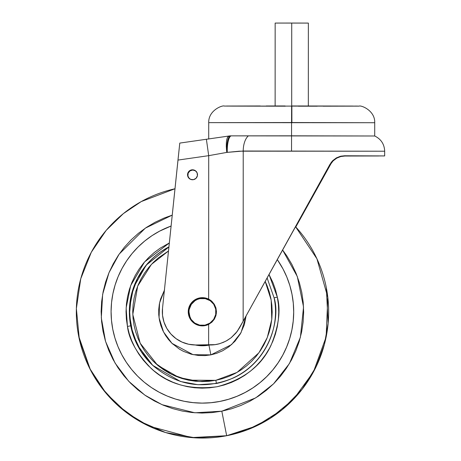 <?xml version="1.0" encoding="UTF-8"?>
<svg xmlns="http://www.w3.org/2000/svg" width="461" height="461" viewBox="0 0 461 461"><rect width="100%" height="100%" fill="white"/><g stroke="black" fill="none" stroke-linecap="round" stroke-linejoin="round"><path stroke-width="0.69" d="M326.319 287.71A126.164 126.164 -47.2 0 0 295.484 226.628A126.164 126.164 132.8 0 1 226.674 435.714L226.685 435.72A126.164 126.164 -47.2 0 0 326.319 287.71L328.14 323.345L324.394 344.413L316.067 366.841L302.139 389.286L282.109 409.771L256.42 425.958L226.685 435.72L195.458 437.864L165.568 432.539L139.303 421.095L117.947 405.542L101.795 387.903L90.396 369.791L78.67 336.086M116.777 404.47L116.766 404.464A126.164 126.164 -47.2 0 0 226.685 435.72L226.674 435.714A126.164 126.164 132.8 0 1 80.681 279.014A126.164 126.164 132.8 0 1 174.984 188.756L141.256 201.578L123.375 213.61L106.18 230.385L91.318 252.236L80.75 278.749L76.365 308.559L79.344 339.348L89.682 368.397L106.111 393.314L126.55 412.641L148.747 426.033L191.569 437.581L226.674 435.714L221.804 411.183L194.865 412.785L162.076 404.695L144.875 395.146L128.677 381.235L115.048 363.043L105.552 341.411L101.311 317.871L102.642 294.36L108.986 272.687L119.151 254.132L145.359 228.126L172.235 215.131L163.96 218.116L154.959 222.329L146.419 227.411L138.415 233.306L131.033 239.951L124.332 247.292L118.385 255.256L113.25 263.761L108.969 272.728L105.586 282.074L103.143 291.704L101.651 301.529L101.126 311.452L101.581 321.38L103.005 331.217L105.385 340.863L108.704 350.233L112.922 359.228L117.999 367.769L123.894 375.773L130.538 383.16L137.879 389.856L145.843 395.803L154.349 400.943L163.315 405.225L172.662 408.602L182.291 411.051L192.116 412.543L202.045 413.062L211.968 412.607L221.804 411.183L231.451 408.803L240.821 405.49L249.816 401.272L258.362 396.189L266.36 390.3L273.748 383.65L280.444 376.309L286.39 368.345L291.531 359.839L295.812 350.873L299.189 341.526L301.638 331.897L303.131 322.072L303.649 312.149L303.2 302.22L301.776 292.383L299.391 282.737L296.077 273.367L291.859 264.372L286.777 255.832L282.57 249.954L297.299 276.502L303.54 306.98L300.399 337.256L289.422 363.568L273.534 383.857L255.705 397.889L221.804 411.183L226.674 435.714L247.713 429.669L270.561 418.11L293.484 399.272L313.399 372.01L326.134 336.939L327.811 297.357L316.92 258.765L295.484 226.633M137.609 376.141L131.616 369.48L126.302 362.265L131.616 369.486L137.609 376.141L144.224 382.181L151.404 387.54L159.074 392.173L167.159 396.034L175.583 399.082L184.267 401.289L193.13 402.632L202.074 403.104L211.029 402.695L219.897 401.41L228.593 399.261L237.04 396.27L245.154 392.467L252.853 387.891L260.067 382.578L266.729 376.579L272.768 369.964L278.133 362.784L282.766 355.114L286.621 347.029L289.669 338.605L291.876 329.92L293.219 321.063L293.692 312.114L293.282 303.165L291.997 294.297L289.854 285.595L286.863 277.147L283.06 269.04L277.263 259.549A91.301 91.301 132.8 0 1 140.357 378.798A91.301 91.301 132.8 0 1 171.094 226.028A91.301 91.301 -47.2 0 0 140.357 378.798A91.301 91.301 -47.2 0 0 140.363 378.798A91.301 91.301 -47.2 0 0 141.348 379.697M127.449 326.446C128.994 339.665 136.917 353.679 151.22 368.483C167.787 384.128 189.725 390.219 217.033 386.75C243.639 379.685 261.669 365.792 271.131 345.058C278.813 325.962 280.882 309.994 277.338 297.161L274.088 297.806C281.066 318.211 269.27 372.154 216.405 383.494L198.046 384.722L180.505 381.495L152.775 365.406L137.332 345.001L130.711 325.812L127.449 326.446L130.711 325.812A73.04 73.04 132.8 0 1 168.922 246.889L146.172 265.19L133.534 287.462L129.432 308.449L130.711 325.812A73.04 73.04 132.8 0 0 152.775 365.406C177.064 385.897 203.9 390.092 233.289 377.997C263.122 364.691 280.893 329.748 274.088 297.806L277.338 297.161L269.011 274.474L273.045 282.824L275.54 289.888L277.338 297.161L278.415 304.577L278.755 312.062L278.363 319.548L277.234 326.958L275.39 334.219L272.843 341.267L269.616 348.032L265.738 354.446L261.254 360.45L256.201 365.982L250.634 370.996L244.601 375.444L238.158 379.27L231.376 382.451L224.311 384.952L217.033 386.75L209.617 387.822L202.131 388.168L194.646 387.77L187.241 386.646L179.974 384.802L172.927 382.25L166.167 379.023L159.748 375.15L153.749 370.667L148.212 365.613L143.198 360.047L138.755 354.008L134.923 347.571L131.742 340.783L129.241 333.718L127.449 326.446L126.372 319.029L126.032 311.544L126.423 304.058L127.547 296.648L129.397 289.387L131.944 282.339L135.171 275.574L139.043 269.161L143.532 263.156L148.58 257.624L154.153 252.611L160.186 248.168L169.331 242.97L144.558 261.94L130.682 285.566L126.13 307.948L127.449 326.446M215.881 380.342L188.209 380.152L171.636 374.43L155.161 363.089M168.91 246.981A73.04 73.04 -47.2 0 0 152.804 365.435L141.026 351.374L132.831 333.943L129.472 314.684L131.252 295.605L137.459 278.542L146.748 264.626L168.91 246.981M215.834 380.302L216.451 383.489L215.834 380.302L222.479 378.66L228.927 376.378L235.122 373.473L241.005 369.976L246.514 365.919L251.597 361.343L256.212 356.29L260.304 350.804L263.842 344.949L266.786 338.772L269.115 332.341L270.803 325.708L271.829 318.943L272.186 312.109L271.875 305.274L270.895 298.503L269.253 291.859L266.971 285.411L265.179 281.4L271.172 299.996L271.771 319.467L267.265 337.608L258.909 352.798L237.058 372.407L215.834 380.302L199.146 381.512L178.972 377.519L157.599 365.239L140.179 343.203L132.791 314.437L137.683 286.097L151.427 264.372L168.495 250.986L158.417 257.826L153.334 262.401L148.724 267.455L144.627 272.935L141.089 278.796L138.144 284.967L135.816 291.404L134.128 298.037L133.102 304.802L132.745 311.63L133.056 318.465L134.036 325.241L135.678 331.88L137.96 338.334L140.864 344.528L144.362 350.406L148.419 355.915L152.994 361.003L158.048 365.613L163.534 369.71L169.389 373.249L175.566 376.193L181.997 378.521L188.63 380.204L195.395 381.235L202.229 381.593L209.064 381.282L215.834 380.302M208.948 345.133L210.867 354.872L208.948 345.133L195.182 344.972A33.907 33.907 -47.2 0 0 208.948 345.133L208.948 345.133A33.907 33.907 -47.2 0 0 209.68 344.984M211.737 301.903A13.611 13.611 -47.2 0 0 199.993 298.636L199.769 298.428A13.611 13.611 132.8 0 1 215.471 315.514A13.611 13.611 132.8 0 1 204.989 325.149L199.676 325.132L194.778 323.08L191.033 319.312L189.016 314.396L189.033 309.089L191.085 304.185L194.853 300.445L199.769 298.428L205.076 298.446L209.98 300.497L213.72 304.266L215.736 309.181L215.719 314.488L213.668 319.392L209.899 323.132L204.989 325.149A13.611 13.611 132.8 0 1 189.281 308.063A13.611 13.611 132.8 0 1 199.769 298.428L199.993 298.636A13.611 13.611 -47.2 0 0 193.24 321.882M210.204 300.705L205.306 298.659L199.993 298.636L197.435 299.402L195.078 300.653L191.309 304.398L189.264 309.296M188.993 311.953L190.007 317.162M191.257 319.519L192.946 321.588M164.548 289.929L160.572 299.051L159.345 304.122L158.722 309.429L158.757 314.851L159.466 320.268L160.849 325.558L162.86 330.595L165.43 335.28L168.478 339.515L171.901 343.261L179.45 349.15L183.386 351.311L191.177 354.204L198.489 355.5L205.082 355.604L210.867 354.872L216.497 353.374L222.571 350.798L228.858 346.839L234.983 341.232L240.383 333.816L244.359 324.694L246.088 315.935L241.028 332.669L231.589 344.603L210.867 354.872L193.038 354.653L172.011 343.376L163.546 331.983L159.062 317.808L159.552 303.084L164.41 290.165M171.947 343.301L172.708 344.027M267.103 277.92L274.088 297.806L267.103 277.92M151.928 235.715L144.714 241.028L138.052 247.021L132.013 253.642L138.052 247.021L144.708 241.022L151.923 235.709L159.627 231.134L171.094 226.028M122.021 268.486L118.16 276.577L115.112 285.002L112.905 293.686L115.112 284.996L118.16 276.571L122.015 268.486L126.648 260.817L132.013 253.636M111.499 320.441L112.784 329.31L114.933 338.005L112.778 329.304L111.499 320.441L111.089 311.486L111.556 302.543L112.905 293.68M139.608 378.095L140.363 378.798M126.302 362.265L121.721 354.567L117.918 346.453L114.927 338.005M173.86 336.916A33.204 33.204 -47.2 0 0 195.533 344.978L210.441 344.984L195.527 344.966A33.204 33.204 132.8 0 1 162.514 308.323L177.975 160.082L208.706 155.662L226.76 152.412L239.403 151.179L384.676 151.214L243.218 151.018L243.149 321.19L331.275 162.318L332.825 160.555L336.444 157.846L340.449 156.267L344.517 155.772L384.67 155.922L384.676 151.214C384.37 144.172 381.051 139.095 374.718 135.995L374.724 122.718L291.565 122.534L291.6 105.967L358.134 106.111L291.6 105.967L291.565 122.534L374.724 122.718L208.724 122.649L291.565 122.534L291.559 135.816L374.718 135.995L230.465 135.862L228.904 137.165L227.596 140.761L226.847 146.114L226.76 152.412L226.27 146.27L226.512 141.02L227.446 137.424L228.944 136.007A16.602 16.602 132.8 0 1 230.575 135.857L230.465 135.862M210.21 300.048L205.122 297.939L202.362 297.662A14.112 14.112 132.8 0 1 208.649 299.143L211.864 301.344L214.353 304.341L215.927 307.908L216.468 311.769L215.927 315.629L214.359 319.191L211.87 322.187L208.637 324.406A14.112 14.112 132.8 0 1 189.217 306.617A14.112 14.112 132.8 0 1 202.362 297.662L202.373 297.668A14.112 14.112 -47.2 0 0 192.842 322.187M195.913 171.117L195.919 171.123A4.979 4.979 -47.2 0 0 192.537 169.798L192.537 169.798A4.979 4.979 132.8 0 1 197.158 176.586A4.979 4.979 132.8 0 1 189.143 178.424A4.979 4.979 132.8 0 1 192.525 169.786A4.979 4.979 -47.2 0 0 189.148 178.424A4.979 4.979 -47.2 0 0 189.154 178.43L189.143 178.419M189.269 178.54A4.979 4.979 132.8 0 1 192.784 170.028A4.979 4.979 -47.2 0 0 189.275 178.545L187.898 175.975L188.18 173.1L190.018 170.864L192.796 170.034A4.979 4.979 132.8 0 1 196.034 171.233A4.979 4.979 -47.2 0 0 192.796 170.034L194.692 170.403L196.305 171.486M291.732 23.05L291.698 105.967L291.732 23.05L275.159 23.073L308.363 23.085L291.732 23.05M228.742 136.053L179.778 143.089L162.514 308.323L162.52 315.261L163.966 322.043L166.79 328.376L170.87 333.989L176.027 338.628L182.032 342.097L188.63 344.24L195.527 344.966L208.631 344.972L208.637 324.406L211.87 322.187L214.359 319.191L216.33 313.711L215.927 307.908L214.353 304.341L211.945 301.413A14.112 14.112 -47.2 0 0 202.373 297.668L196.974 298.74L192.381 301.788L189.321 306.363L188.255 311.774L188.526 314.529L189.327 317.174L192.375 321.743L196.951 324.803L202.35 325.881L205.583 325.506L208.637 324.406L208.631 344.972L214.941 344.667L219.327 343.762L223.545 342.275L227.457 340.276L231.07 337.78L237.098 331.545L243.149 321.19L237.098 331.545L231.07 337.78L227.457 340.276L223.545 342.275L219.327 343.762L214.941 344.667L210.441 344.984A33.204 33.204 -47.2 0 0 219.937 343.601L225.953 341.14L231.307 337.613L236.873 331.88L239.495 327.857L260.955 289.041L239.495 327.857L235.882 333.124L231.307 337.613L225.953 341.14L219.937 343.601L215.241 344.638L195.533 344.978L188.635 344.252L182.043 342.108L176.033 338.639L172.99 336.132M217.771 137.62L179.778 143.089L177.975 160.082L208.706 155.662L206.378 139.262L208.706 155.662L226.76 152.412C225.74 142.783 226.472 137.32 228.944 136.007L230.569 135.857A16.602 16.602 132.8 0 1 230.575 135.857L230.575 135.857C227.907 136.986 226.639 142.501 226.76 152.412L243.218 151.018L243.149 321.19L329.967 164.318L332.825 160.555L336.444 157.846L340.449 156.267L344.54 155.789L340.535 156.273L336.553 157.818L332.894 160.526L329.99 164.335L260.955 289.041L331.321 162.301L332.894 160.526L336.553 157.818L340.535 156.273L344.517 155.772L384.019 155.939M296.169 226.259L301.24 217.091L296.169 226.259M311.261 198.979L301.24 217.091L311.261 198.979M330.272 164.594L320.983 181.392L330.272 164.594L333.182 160.768L330.272 164.594M334.951 159.258L333.182 160.768L336.841 158.054L334.951 159.258M340.817 156.504L336.841 158.054L340.817 156.504L344.782 156.02L340.817 156.504M341.751 156.02L344.805 156.043L340.725 156.556L336.726 158.152L333.119 160.872L330.295 164.617L295.801 226.979L331.586 162.624L333.119 160.872L336.726 158.152L340.725 156.556L344.805 156.043L341.751 156.02M189.269 178.534L188.647 177.779M188.192 176.92L187.811 175.013L188.192 173.106L190.024 170.87L192.796 170.034L195.562 170.875M211.864 301.344L208.649 299.143L208.706 155.662L208.649 299.143L205.594 298.037L202.362 297.662L199.607 297.927L194.53 300.042L190.635 303.937M195.291 170.628L192.525 169.786L190.629 170.172L188.393 172.005L187.552 174.777L188.393 177.543L190.618 179.369L193.493 179.652L196.046 178.292L197.406 175.739L197.124 172.863L195.291 170.628L192.537 169.798L189.759 170.628L187.927 172.858L187.639 175.739L189.004 178.286M189.321 306.363L188.244 311.763L188.514 314.517L190.624 319.606M378.717 155.979L344.805 156.043L384.67 155.922L384.676 151.214L384.67 155.922M227.273 152.389A16.602 4.673 -91.6 0 1 231.313 135.839A16.602 4.673 88.4 0 0 227.273 152.389M243.218 151.018A16.602 8.661 -90 0 1 248.421 135.822A16.602 8.661 90 0 0 243.218 151.018M291.536 151.012L291.559 135.816L291.536 151.012M298.111 105.967L353.028 106.065M355.235 106.076L356.831 106.088M356.883 106.134L323.144 106.197M317.26 106.203L298.365 106.203M285.347 106.197L230.431 106.105M228.224 106.093L226.628 106.082M226.582 106.036L260.315 105.967M266.199 105.967L285.094 105.961M230.575 135.857L291.559 135.816L291.565 122.534L208.718 122.649L208.712 139.032M291.859 106.203L291.882 122.828M277.977 23.09L276.439 23.085M307.112 23.096L305.585 23.102M374.724 122.718C375.156 110.352 360.79 104.97 359.05 106.134L224.409 106.082C222.669 104.912 208.297 110.283 208.718 122.649M308.328 106.088L308.363 23.085M275.131 106.076L275.159 23.073M228.933 136.012L206.378 139.262"/></g></svg>
